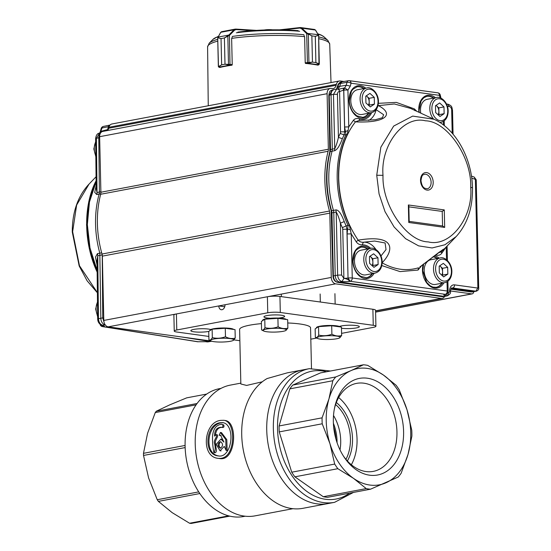 <?xml version="1.0" encoding="UTF-8"?>
<svg xmlns="http://www.w3.org/2000/svg" width="551" height="551" viewBox="0 0 551 551"><rect width="100%" height="100%" fill="white"/><g stroke="black" fill="none" stroke-linecap="round" stroke-linejoin="round"><path stroke-width="0.83" d="M224.732 306.749L218.802 305.929A4.436 3.072 97.8 0 0 221.295 309.738A4.436 3.072 97.8 0 0 225.008 304.758L267.393 296.748A8.871 1.446 -1.3 0 1 279.936 296.445L372.889 309.263A8.871 1.446 -1.3 0 1 375.555 310.234L375.92 326.275A8.871 1.446 -1.3 0 1 373.385 327.349L341.592 333.362M339.382 326.488A10.352 1.687 -1.3 0 1 356.215 325.538A10.352 1.687 -1.3 0 1 359.328 326.674A10.352 1.687 -1.3 0 1 352.833 328.389A10.352 1.687 -1.3 0 1 341.475 328.238M270.424 318.264A10.352 1.687 -1.3 0 1 263.943 316.846A10.352 1.687 -1.3 0 1 270.265 315.138A10.352 1.687 -1.3 0 1 281.527 315.241A10.352 1.687 -1.3 0 1 284.64 316.377A10.352 1.687 -1.3 0 1 278.365 318.072M233.218 340.435A11.592 1.894 178.7 0 0 230.208 338.61A11.592 1.894 178.7 0 0 216.206 338.645A11.592 1.894 178.7 0 0 210.943 340.897A11.592 1.894 178.7 0 0 211.012 340.938A11.592 1.894 178.7 0 0 222.149 342.033A11.592 1.894 178.7 0 0 233.218 340.435L235.229 338.073C232.005 338.989 228.748 338.541 225.469 336.73C221.13 338.397 216.75 338.693 212.321 337.618C211.226 339.733 210.096 340.477 208.925 339.857L208.733 331.413A10.352 1.687 -1.3 0 1 197.396 332.088A10.352 1.687 -1.3 0 1 190.832 330.662A10.352 1.687 -1.3 0 1 197.155 328.961A10.352 1.687 -1.3 0 1 208.416 329.064A10.352 1.687 -1.3 0 1 210.696 329.553M208.85 336.434L176.905 332.033A8.871 1.446 -1.3 0 1 174.24 331.061A8.871 1.446 -1.3 0 1 176.775 329.987L267.758 312.789A8.871 1.446 -1.3 0 1 280.301 312.486L373.254 325.304A8.871 1.446 -1.3 0 1 375.92 326.275M174.24 331.061L173.882 315.02A8.871 1.446 -1.3 0 1 176.41 313.946L218.802 305.929M239.864 340.711L233.961 339.898M287.346 372.827L267.118 378.544A68.007 47.772 -100.7 0 0 241.944 439.498A68.007 47.772 -100.7 0 0 246.008 460.98A68.007 47.772 -100.7 0 0 302.94 508.311L327.962 503.58A68.007 47.772 -100.7 0 1 268.385 445.628A68.007 47.772 -100.7 0 1 302.699 369.928L287.346 372.827M287.753 322.976A35.484 5.792 -1.3 0 1 299.896 323.974A35.484 5.792 -1.3 0 1 310.557 327.866L311.473 368.337M262.276 381.809L246.621 385.431L240.842 383.978L239.609 329.47A35.484 5.792 -1.3 0 1 261.422 323.616M220.648 448.115C218.837 446.613 218.623 444.747 219.994 442.501M220.62 448.121L220.097 448.128C217.28 445.566 217.438 443.417 220.579 441.668C223.155 443.741 223.169 445.89 220.62 448.121M229.326 428.416C227.907 425.048 225.758 423.12 222.893 422.638L220.297 422.72C205.613 424.063 202.823 454.871 218.313 455.911C228.686 458.074 233.838 438.768 229.326 428.416M230.29 450.098C227.715 456.076 223.761 458.838 218.437 458.377C200.337 457.165 203.698 421.852 220.724 420.392L223.672 420.296C232.412 420.826 235.043 438.624 230.29 450.098M222.645 424.793L221.633 424.318C216.371 424.814 213.34 428.657 212.548 435.848C212.397 441.778 212.851 447.364 213.905 452.612C215.372 450.566 215.586 447.564 214.546 443.596C213.216 439.87 217.624 437.177 216.281 434.656L214.525 436.117C214.539 430.427 216.695 427.473 221.013 427.252L221.605 427.342C222.873 427.252 223.217 426.405 222.645 424.793M220.889 439.085L216.206 444.347L220.028 450.752L224.285 446.379L226.082 450.408L225.745 439.519L220.407 432.473L219.153 435.29L220.552 435.228L223.94 442.088L220.889 439.085L221.95 439.223M221.061 435.373L219.153 435.304M220.407 432.473L221.468 432.618L226.798 439.664L227.157 450.553L226.089 450.394M221.633 424.325L223.72 424.945C224.285 426.577 223.94 427.424 222.68 427.493L221.605 427.356M221.915 427.376L222.081 427.404C218.368 427.328 216.164 429.842 215.469 434.939M216.281 434.649L217.342 434.801C218.678 437.163 214.243 440.228 215.613 443.934C215.434 447.075 217.714 451.978 214.98 452.77L214.518 452.481M228.637 515.853L189.565 523.236A63.572 44.659 79.3 0 0 191.107 523.45L229.781 516.142M189.565 523.236L172.174 512.65L158.371 501.382A63.572 44.659 79.3 0 1 157.249 499.729L148.591 477.931L143.522 455.45A63.572 44.659 79.3 0 1 143.474 453.328L147.578 433.286L155.265 412.568A63.572 44.659 79.3 0 1 156.326 411.211L169.729 404.868L186.72 397.85L206.708 394.068M245.202 516.211L243.666 516.501A65.052 45.699 -100.7 0 1 186.679 461.07A65.052 45.699 -100.7 0 1 219.498 388.662L221.041 388.372M292.932 508.697L255.106 515.846A66.533 46.739 -100.7 0 1 199.407 469.548L199.338 469.321A65.052 45.699 -100.7 0 1 195.453 448.769L195.44 448.535A66.533 46.739 -100.7 0 1 230.394 385.101L240.821 383.131M199.407 469.548A66.533 46.739 -100.7 0 1 195.44 448.535M246.008 460.98L245.939 460.753A66.533 46.739 -100.7 0 1 241.965 439.739L241.944 439.498M196.094 404.847L155.265 412.568M197.058 403.511L156.326 411.211M185.15 447.584L143.522 455.45M185.095 445.456L143.474 453.328M199.827 493.544L158.371 501.382M198.732 491.885L157.249 499.729M218.437 458.377L219.532 458.528C235.959 461.993 238.418 421.088 224.767 420.447L223.672 420.296M218.878 455.966C203.677 454.155 207.024 424.167 221.392 422.872L223.031 422.72M316.756 338.052L310.812 339.175M340.704 440.586A36.958 25.966 79.3 0 0 333.513 415.502A36.958 25.966 79.3 0 1 340.704 440.586A36.958 25.966 79.3 0 1 340.015 449.898A36.958 25.966 79.3 0 0 340.704 440.586M336.324 402.505A38.439 27.006 -100.7 0 1 347.378 460.973M335.587 404.551A36.958 25.966 -100.7 0 1 350.422 438.754A36.958 25.966 -100.7 0 1 345.945 459.341M334.423 408.628A44.783 31.462 -100.7 0 1 356.635 383.365A44.783 31.462 -100.7 0 1 363.949 383.2A44.783 31.462 -100.7 0 1 396.617 426.653A44.783 31.462 -100.7 0 1 373.275 471.38A44.783 31.462 -100.7 0 1 365.954 471.546A44.783 31.462 -100.7 0 1 343.369 455.973M351.352 464.755A44.783 31.462 79.3 0 0 338.651 397.533M367.372 378.22A49.156 34.534 -100.7 0 1 401.252 450.043A49.156 34.534 -100.7 0 1 344.051 457.02A49.156 34.534 -100.7 0 1 334.671 407.396A49.156 34.534 -100.7 0 1 367.372 378.22M323.265 496.72A62.835 44.142 79.3 0 0 327.576 497.312L370.541 489.192L398.208 477.028A62.835 44.142 -100.7 0 0 401.156 473.24L408.015 454.41L411.886 436.144A62.835 44.142 -100.7 0 0 411.755 430.2L407.003 409.765L399.268 389.901A62.835 44.142 -100.7 0 0 396.121 385.273L383.42 375.045L367.731 365.382A62.835 44.142 -100.7 0 0 363.426 364.79L351.083 370.589A59.136 41.545 -100.7 0 1 383.42 375.045A59.136 41.545 -100.7 0 1 407.003 409.765A59.136 41.545 -100.7 0 1 408.015 454.41A59.136 41.545 -100.7 0 1 385.865 482.828A59.136 41.545 -100.7 0 1 353.528 478.364L366.229 488.599L323.265 496.72L294.875 476.822A62.835 44.142 79.3 0 1 291.734 472.2L279.24 431.901A62.835 44.142 79.3 0 1 279.109 425.957L289.84 388.861A62.835 44.142 79.3 0 1 292.788 385.073L320.455 372.91L363.426 364.79M353.466 492.415L334.581 502.326L327.962 503.58A68.007 47.772 -100.7 0 1 268.385 445.628A68.007 47.772 -100.7 0 1 302.699 369.928L309.318 368.674L330.517 371.009M335.759 376.953A62.835 44.142 -100.7 0 0 332.804 380.741L328.933 399.007A59.136 41.545 -100.7 0 1 351.083 370.589L335.759 376.953L292.788 385.073M370.541 489.192A62.835 44.142 -100.7 0 1 366.229 488.599M334.698 464.08A62.835 44.142 -100.7 0 0 337.839 468.701L353.528 478.364A59.136 41.545 -100.7 0 1 329.946 443.645L334.698 464.08L291.734 472.2M322.073 417.837A62.835 44.142 -100.7 0 0 322.211 423.781L329.946 443.645A59.136 41.545 -100.7 0 1 328.933 399.007L322.073 417.837L279.109 425.957M322.211 423.781L279.24 431.901M337.839 468.701L294.875 476.822M332.804 380.741L289.84 388.861M208.733 331.413L212.128 329.174L218.706 328.727L225.276 328.286L235.036 329.629L235.229 338.073M233.603 329.429A11.826 1.928 178.7 0 0 230.146 328.375A11.826 1.928 178.7 0 0 217.266 328.258A11.826 1.928 178.7 0 0 210.048 330.207L210.055 330.538M225.469 336.73L225.276 328.286M212.321 337.618L212.128 329.174M211.012 340.938L208.925 339.857M101.095 324.842A2.955 2.114 -100.2 0 0 101.446 325.51A2.955 2.114 -100.2 0 0 102.968 326.598A2.955 2.039 99.1 0 1 102.493 326.605A2.955 2.955 0 0 1 100.041 324.188M198.47 341.737A2.955 2.955 0 0 1 197.513 341.737L197.513 341.737A2.955 2.039 -80.9 0 0 197.995 341.737A2.955 2.046 -99.6 0 0 198.47 341.737L206.253 341.703L197.995 341.737L102.968 326.598L101.205 324.89M107.252 130.58A5.916 4.146 79.6 0 0 107.624 129.554L108.382 126.696L101.997 128.011A2.955 1.185 -165.2 0 0 101.157 128.569A2.955 2.955 0 0 1 103.416 126.427L109.801 125.105A2.955 2.073 -100.4 0 1 109.869 125.091L110.055 125.063M97.389 292.657L79.468 265.747L72.636 231.668L76.644 205.027L89.048 184.096M100.778 193.787L99.146 194.076A84.269 59.198 79.3 0 0 99.821 253.185L100.84 318.299A5.916 4.133 79.1 0 0 105.138 324.801L105.193 324.808M109.167 126.565L108.382 126.696A2.955 2.073 -100.4 0 1 109.801 125.105M97.155 272.242L89.4 249.19L86.541 224.863L88.849 201.349L96.108 180.694M104.043 322.211L102.755 317.906L103.746 317.824M181.162 336.909L209.745 341.462L206.253 341.703M96.163 185.529L94.738 192.43L96.776 194.544L99.146 194.076L99.4 192.051L100.888 191.782M100.254 133.556A5.916 4.146 79.6 0 0 98.781 137.784L99.4 192.051L97.024 192.513L96.198 188.428M105.179 324.787L102.761 325.221C104.759 326.027 104.842 326.481 103.009 326.591L101.653 325.056M97.072 265.279L95.481 257.097L97.451 253.632A5.916 4.201 -100.8 0 1 97.747 255.754L97.024 260.664M96.122 181.844L89.469 201.962L87.347 224.581L89.992 247.964L97.134 270.279M103.416 126.427A2.955 2.087 -101.7 0 0 102.748 126.751A2.955 2.087 -101.7 0 0 101.997 128.011L100.13 133.018M97.148 272.077L96.935 271.615C83.628 242.853 83.201 205.764 95.902 181.148L96.108 180.749M211.687 341.2L210.572 341.441A4.436 3.113 -100.7 0 1 210.489 341.455A4.436 3.113 -100.7 0 1 209.745 341.462L211.405 341.103M456.187 236.544C467.31 224.278 472.744 208.106 472.489 188.022C472.104 158.757 455.904 129.003 434.03 119.271L412.685 116.096L393.69 126.069L380.851 147.2L376.732 175.259L379.067 193.938L385.011 211.639L394.096 226.971L405.605 238.693L418.622 245.877L432.094 247.957L444.96 244.761L456.194 236.531L444.76 248.48L438.851 252.434L419.793 267.021M383.007 175.328C381.795 205.124 406.548 241.538 428.251 241.896C450.077 247.516 473.309 217.693 470.712 187.381C471.932 157.579 447.178 121.165 425.468 120.807C403.642 115.187 380.41 145.009 383.007 175.328L376.732 175.266M424.456 174.281A7.39 5.193 -100.7 0 1 430.93 180.583A7.39 5.193 -100.7 0 1 427.197 188.814L424.621 188.208C424.201 187.712 422.018 187.485 420.971 180.645C421.97 173.62 423.285 175.177 424.456 174.281M434.03 119.271L410.488 108.375L394.323 103.967L378.454 105.64C394.984 114.319 385.287 123.3 355.457 121.854C344.024 136.586 338.445 155.472 338.713 178.517C339.506 201.638 345.994 222.184 358.178 240.153C396.031 233.858 394.103 250.56 382.07 262.799C394.323 269.687 406.459 271.354 418.478 267.8L418.023 270.073L400.019 271.602L381.802 265.568M349.334 225.194L346.159 225.903L346.91 229.202L347.633 229.078L348.08 225.573C341.283 210.819 337.653 195.199 337.178 178.689C336.888 162.208 339.829 147.482 345.98 134.513L344.63 126.992L348.769 126.895L347.247 134.568C334.856 159.521 335.717 196.673 349.334 225.194L351.235 233.872L347.089 233.968L347.633 229.078L350.491 229.891M340.208 133.432L344.058 134.885L342.336 138.721L338.424 137.399A87.12 61.195 -100.7 0 1 340.208 133.432A2.962 2.08 79.3 0 0 340.518 131.875L344.664 131.785L344.058 134.885L347.247 134.568M342.336 138.721C339.712 145.863 337.095 149.872 334.505 150.74L332.081 151.181A84.269 59.198 79.3 0 0 333.445 210.392L335.869 209.931C338.479 209.773 341.276 213.65 344.244 221.571A84.179 59.129 79.3 0 0 346.159 225.903L342.378 227.646A87.113 61.195 -100.7 0 1 340.401 223.162L344.244 221.571M437.122 258.55A15.524 10.903 79.3 0 0 432.983 256.8M435.993 287.353A15.524 10.903 79.3 0 0 441.792 283.248M367.414 248.983A15.524 10.903 79.3 0 0 360.512 247.275M366.277 277.787A15.524 10.903 79.3 0 0 372.077 273.682M433.43 98.14A15.524 10.903 79.3 0 0 426.529 96.432M363.715 88.573A15.524 10.903 79.3 0 0 356.821 86.865M362.586 117.37A15.524 10.903 79.3 0 0 368.385 113.265M335.869 209.931A5.916 4.112 -100.7 0 1 336.193 212.045L337.646 275.128L335.222 275.61L333.768 212.507L333.445 210.392L331.599 210.737L331.922 212.858L336.193 212.045C337.694 214.394 339.099 218.1 340.401 223.162L341.592 275.032L343.9 278.407L348.032 278.103L350.229 281.306C348.28 281.706 345.539 281.788 342.006 281.54L343.9 278.407C345.87 278.455 347.977 279.426 350.229 281.306L445.263 294.33A2.955 2.046 -82.2 0 0 447.24 291.031A2.955 0.482 -1.3 0 1 448.128 291.355L447.894 281.265M440.972 98.174L440.242 94.958L439.457 95.357A2.955 2.046 -82.2 0 0 437.79 92.823L349.375 80.687A2.955 2.046 97.8 0 0 348.928 80.694A2.955 2.066 80.2 0 0 348.473 80.701L341.923 81.83L340.504 83.456L346.985 82.34L346.269 85.226L350.319 86.108L347.922 90.109A2.955 0.482 178.7 0 0 343.783 90.199L344.63 126.992M451.489 288.249L452.681 288.008A4.47 3.141 -100.7 0 0 451.923 288.028C451.324 287.567 450.801 288.772 450.374 291.644A2.81 0.455 178.7 0 0 449.526 291.334A7.28 5.111 -100.7 0 1 454.561 284.867A2.81 1.949 97.8 0 1 452.681 288.008L475.892 291.19L473.523 291.686L476.408 291.176L475.892 291.19L477.875 287.918L478.723 288.235L476.222 179.798L475.382 179.495L474.211 177.043L471.429 176.12M438.555 252.709L441.158 251.952L444.76 248.48M380.975 255.953L386.017 249.589L385.101 242.977L374.652 241.042L363.453 242.226L362.138 244.871C359.569 244.864 357.578 243.811 356.173 241.717L351.235 233.872L352.247 277.993A2.955 2.046 97.8 0 1 350.271 281.299A2.955 2.039 78.8 0 1 348.776 280.239A2.955 2.039 78.8 0 1 348.108 278.09A2.955 0.482 -1.3 0 1 352.247 277.993L447.24 291.031L447.026 281.85M356.166 241.717L358.178 240.153C359.596 241.737 361.353 242.426 363.453 242.226A20.001 14.05 79.3 0 1 375.982 249.582M338.045 89.11L339.781 86.342L346.269 85.226L344.671 87.891L347.922 90.109L348.769 126.895L353.377 120.366C354.699 118.637 356.655 118.128 359.238 118.83L359.775 120.552M376.099 109.642L383.641 114.718L382.422 117.707L375.479 119.732L359.011 120.531L355.457 121.854L353.377 120.366M378.041 105.413L378.454 105.64L377.903 105.95M378.392 103.326L396.3 102.39L414.311 108.857L416.852 111.316M414.862 110.634L414.311 108.857M446.22 246.924L441.627 253.439C440.173 255.209 438.224 255.726 435.765 254.975L435.8 254.72M441.489 251.587L441.627 253.439M421.976 265.272L418.023 270.073M348.204 130.511L344.664 131.785L343.707 90.212L343.204 90.288L339.588 91.521L340.518 131.875M375.851 109.959L376.064 109.931A20.001 14.05 79.3 0 1 368.605 120.442M408.835 206.177L408.367 204.979L408.766 222.48L409.186 221.605L408.835 206.177M408.849 206.839L442.219 211.419L444.278 209.91L408.367 204.979M442.219 211.419L442.556 225.958M442.556 226L444.678 227.405L444.278 209.91M447.419 260.499L447.109 247.241L446.248 246.924M349.375 80.687A2.955 2.046 97.8 0 1 351.042 83.222A2.955 1.15 -166 0 0 346.985 82.34A2.955 2.066 80.2 0 1 347.736 81.059A2.955 2.066 80.2 0 1 348.473 80.701A2.955 2.955 0 0 1 349.375 80.687M445.422 294.365L445.78 294.317A2.955 2.108 78.1 0 1 445.263 294.33L445.215 294.344C443.279 294.73 443.355 295.191 445.449 295.735L446.544 295.887A4.401 3.092 -100.7 0 0 447.295 295.859L444.905 296.348A4.436 3.113 -100.7 0 1 444.822 296.369A4.436 3.113 -100.7 0 1 444.147 296.376L339.581 282.022L342.006 281.54C339.444 280.831 337.99 278.696 337.646 275.128L341.592 275.032M344.671 87.891A2.955 2.046 79.9 0 0 344.003 88.849L344.003 88.849A2.955 2.046 79.9 0 0 343.783 90.199L344.623 87.898L343.204 90.288L343.617 88.132L344.671 87.891M337.57 89.117C338.693 89.172 339.368 89.971 339.588 91.521C338.245 91.507 337.522 92.43 337.432 94.276L338.424 137.399C337.35 142.158 336.117 145.925 334.732 148.694L332.308 149.142L332.081 151.181L330.235 151.546A84.227 59.164 79.3 0 0 331.599 210.737L331.172 210.764C325.483 190.419 325.035 170.776 329.822 151.821L328.809 95.364C329.677 90.35 329.959 91.287 332.239 89.978L329.25 95.523M337.915 87.575L337.928 86.748L339.781 86.342L340.504 83.456L338.651 83.862L338.638 84.689M329.822 151.821A1.481 0.592 -165.3 0 1 330.235 151.546L330.462 149.507L332.308 149.142L331.055 94.786L333.479 94.366L334.732 148.694A5.916 4.112 -100.4 0 1 334.505 150.74M338.803 89.214L343.617 88.132M333.417 276.265L333.376 275.927C333.699 279.502 335.153 281.637 337.735 282.339L339.581 282.022C337.005 281.32 335.552 279.185 335.222 275.61L333.376 275.927L331.964 213.196M340.594 82.216L338.651 83.862L337.928 86.748L336.647 89.131L337.977 89.11M450.835 289.137L471.408 291.989L473.523 291.686L451.145 288.614M337.432 94.276L333.479 94.366L336.661 89.131L334.092 89.572C332.129 90.192 331.117 91.927 331.055 94.786L329.209 95.185L330.504 149.844M473.729 291.72A2.955 2.08 -100.7 0 1 472.179 293.876A2.955 2.08 -100.7 0 1 471.697 293.883L450.387 290.949M107.514 130.525A5.916 4.153 -100.7 0 0 108.685 128.259L336.151 85.267A5.916 4.153 -100.7 0 1 333.231 88.532A5.916 4.153 -100.7 0 1 332.267 88.553L331.192 88.408A5.916 4.153 79.3 0 0 330.228 88.429A5.916 4.153 79.3 0 0 327.101 93.698L328.362 149.238A5.916 4.153 -100.7 0 1 328.134 151.263A85.749 60.238 79.3 0 0 329.491 211.04A5.916 4.153 -100.7 0 1 329.808 213.134L331.268 277.428A5.916 4.153 79.3 0 0 335.628 283.848L441.261 298.408A5.916 4.153 79.3 0 0 442.226 298.387A5.916 4.153 79.3 0 0 444.671 296.39M343.941 81.479L340.298 80.976A5.916 4.153 79.3 0 0 339.333 80.997A5.916 4.153 79.3 0 0 336.413 84.269L108.953 127.267L108.685 128.259M336.151 85.267L336.413 84.269M329.808 213.134L102.348 256.132L103.802 320.427A5.916 4.153 79.3 0 0 108.161 326.846L211.281 341.062M102.348 256.132A5.916 4.153 79.3 0 0 102.025 254.032L329.491 211.04M328.134 151.263L100.668 194.262A85.749 60.238 79.3 0 0 102.025 254.032M100.668 194.262A5.916 4.153 79.3 0 0 100.895 192.237L328.362 149.238M330.228 88.429L102.761 131.427A5.916 4.153 79.3 0 0 99.635 136.689L100.895 192.237M339.333 80.997L111.867 123.996A5.916 4.153 79.3 0 0 108.953 127.267M229.553 101.749A61.802 10.09 178.7 0 0 222.597 103.065M305.385 62.814L305.399 63.406A61.381 10.028 178.7 0 1 318.079 65.156L318.072 65.004M219.663 67.353L219.663 67.504A61.381 10.028 178.7 0 1 232.074 65.156L232.061 64.563M217.721 37.778L218.478 66.609L221.626 64.846L221.034 38.598L217.721 37.778A0.592 0.51 12.8 0 1 217.996 37.296L218.127 37.737L221.047 38.591L224.388 37.957L228.582 35.298L228.975 35.657L224.402 37.957L225.001 64.205L232.226 64.577L231.64 38.66L232.171 37.254M217.838 37.413A0.592 0.441 29.4 0 1 218.086 37.082L228.858 35.044L229.436 35.409L228.975 35.657M221.034 38.598L221.647 64.839L218.878 66.637L219.036 67.139L229.774 65.114L224.987 64.205L224.402 37.957M221.598 31.689L235.215 29.113L236.09 29.575L234.554 30.167L229.436 35.409L229.987 64.433M221.908 31.717L220.793 32.295L233.975 29.802L235.807 29.086M218.478 66.609A0.592 0.537 -70.8 0 0 219.036 67.139L220.021 67.415M218.664 66.168A0.592 0.448 69.7 0 0 218.878 66.637M220.552 32.716A0.592 0.441 29.4 0 1 220.793 32.295L218.086 37.082M228.596 64.804A0.592 0.372 -92.6 0 1 228.479 64.315L227.839 36.187A0.592 0.344 68.7 0 1 227.845 35.905M228.858 35.044L233.975 29.802L234.554 30.167M304.042 35.539L304.634 36.917L305.22 62.835L312.451 62.118L307.692 63.255L318.657 64.77L318.774 64.26L315.881 62.594L318.967 63.778A0.592 0.441 -72.7 0 1 318.774 64.26M308.842 62.89A0.592 0.372 89.9 0 0 308.946 62.394L308.305 34.265L306.666 33.57L307.231 33.177L311.873 35.877L308.284 33.983M318.636 35.374L315.303 36.345L315.895 62.594L315.282 36.345L318.216 35.354L318.333 34.906A0.592 0.51 -14.2 0 1 318.636 35.374L318.967 63.778M307.437 62.587L306.666 33.57L301.356 28.569L299.806 28.06L300.667 27.557L314.573 29.478M300.075 27.557L301.92 28.184L315.392 30.036L314.277 29.513M307.141 33.79L307.52 33.418L318.237 34.692A0.592 0.441 -31.4 0 1 318.506 35.023M301.356 28.569L301.92 28.184L307.231 33.177M317.713 65.087L318.657 64.77A0.592 0.537 67.4 0 0 318.871 64.729L319.305 64.068L318.65 35.443L315.613 30.202A0.592 0.441 -31.4 0 1 315.654 30.47M318.237 34.692L315.392 30.036A0.592 0.441 -31.4 0 1 315.613 30.202L314.628 29.485M368.364 105.186A5.944 4.174 79.3 0 0 369.177 101.715A5.944 4.174 79.3 0 0 366.938 96.342A5.944 4.174 79.3 0 0 366.284 95.84M366.732 88.002L357.427 89.758A12.57 8.83 79.3 0 0 351.083 103.746A12.57 8.83 79.3 0 0 362.097 114.456L371.402 112.7A12.57 8.83 -100.7 0 1 360.388 101.99A12.57 8.83 -100.7 0 1 366.732 88.002C370.747 86.314 378.392 92.423 378.468 101.405C378.358 107.59 376.002 111.35 371.402 112.7M369.941 93.388L374.267 97.355L374.425 104.118L370.258 106.922L365.933 102.954L365.774 96.184L369.941 93.388M366.346 95.805L369.101 98.326L374.267 97.355M374.425 104.118L369.253 105.096L369.101 98.326M369.253 105.096L368.681 105.482M438.079 114.753A5.944 4.174 79.3 0 0 438.885 111.281A5.944 4.174 79.3 0 0 436.647 105.909A5.944 4.174 79.3 0 0 435.999 105.406M433.603 119.078A12.57 8.83 -100.7 0 1 429.932 106.164A12.57 8.83 -100.7 0 1 436.447 97.568L427.135 99.325A12.57 8.83 79.3 0 0 420.764 113.134M439.657 102.954L443.982 106.922L444.134 113.685L439.967 116.488L435.641 112.521L435.49 105.751L439.657 102.954M436.055 105.372L438.81 107.893L443.982 106.922M444.134 113.685L438.968 114.663L438.81 107.893M438.968 114.663L438.396 115.049M372.056 265.603A5.944 4.174 79.3 0 0 372.869 262.124A5.944 4.174 79.3 0 0 370.63 256.759A5.944 4.174 79.3 0 0 369.983 256.256M370.424 248.411L361.119 250.175A12.57 8.83 79.3 0 0 354.782 264.163A12.57 8.83 79.3 0 0 365.788 274.866L375.093 273.11A12.57 8.83 -100.7 0 1 364.087 262.4A12.57 8.83 -100.7 0 1 370.424 248.411C374.446 246.724 382.084 252.833 382.16 261.815C382.05 268 379.694 271.76 375.093 273.11M373.64 253.797L377.958 257.765L378.117 264.535L373.95 267.338L369.625 263.371L369.466 256.601L373.64 253.797M370.038 256.215L372.793 258.743L377.958 257.765M378.117 264.535L372.944 265.513L372.793 258.743M372.944 265.513L372.38 265.892M441.771 275.169A5.944 4.174 79.3 0 0 442.584 271.691A5.944 4.174 79.3 0 0 440.345 266.326A5.944 4.174 79.3 0 0 439.691 265.823M440.139 257.978L430.834 259.741A12.57 8.83 79.3 0 0 424.49 273.723A12.57 8.83 79.3 0 0 435.504 284.433L444.809 282.677A12.57 8.83 -100.7 0 1 433.795 271.967A12.57 8.83 -100.7 0 1 440.139 257.978C444.154 256.291 451.799 262.4 451.875 271.381C451.765 277.566 449.409 281.327 444.809 282.677M443.348 263.364L447.674 267.331L447.832 274.102L443.665 276.905L439.34 272.931L439.181 266.167L443.348 263.364M439.753 265.782L442.501 268.309L447.674 267.331M447.832 274.102L442.66 275.08L442.501 268.309M442.66 275.08L442.088 275.459M278.11 326.777C273.771 328.444 269.391 328.74 264.962 327.673C263.86 329.78 262.731 330.524 261.567 329.904L261.374 321.46L264.769 319.222L277.918 318.333L287.677 319.676L287.87 328.127C284.64 329.043 281.389 328.596 278.11 326.777L277.918 318.333M286.238 319.477A11.826 1.928 178.7 0 0 282.78 318.423A11.826 1.928 178.7 0 0 269.907 318.306A11.826 1.928 178.7 0 0 262.689 320.255L262.696 320.592M264.962 327.673L264.769 319.222M263.654 330.986A11.592 1.894 178.7 0 0 274.784 332.088A11.592 1.894 178.7 0 0 285.859 330.483A11.592 1.894 178.7 0 0 282.849 328.658A11.592 1.894 178.7 0 0 268.84 328.692A11.592 1.894 178.7 0 0 263.585 330.951A11.592 1.894 178.7 0 0 263.654 330.986L261.567 329.904M285.859 330.483L287.87 328.127M331.888 334.195C327.549 335.855 323.161 336.151 318.733 335.084C317.638 337.198 316.508 337.942 315.344 337.322L315.151 328.871L318.547 326.64L331.695 325.744L341.455 327.094L341.641 335.538C338.417 336.454 335.166 336.007 331.888 334.195L331.695 325.744M340.015 326.895A11.826 1.928 178.7 0 0 336.558 325.834A11.826 1.928 178.7 0 0 323.685 325.724A11.826 1.928 178.7 0 0 316.467 327.666L316.474 328.003M318.733 335.084L318.547 326.64M317.431 338.404A11.592 1.894 178.7 0 0 328.561 339.499A11.592 1.894 178.7 0 0 339.636 337.901A11.592 1.894 178.7 0 0 336.627 336.076A11.592 1.894 178.7 0 0 322.617 336.11A11.592 1.894 178.7 0 0 317.362 338.362A11.592 1.894 178.7 0 0 317.431 338.404L315.344 337.322M339.636 337.901L341.641 335.538M267.393 296.748L267.758 312.789M279.936 296.445L280.301 312.486M372.889 309.263L373.254 325.304M176.41 313.946L176.775 329.987M333.727 427.617A37.998 26.689 -100.7 0 1 335.793 438.541M333.665 427.011A38.164 26.806 -100.7 0 1 335.958 439.133M334.581 502.326A68.007 47.772 -100.7 0 1 273.358 428.802A68.007 47.772 -100.7 0 1 309.318 368.674M349.554 493.159A65.052 45.699 -100.7 0 1 302.582 487.966A65.052 45.699 -100.7 0 1 277.539 428.706A65.052 45.699 -100.7 0 1 326.605 371.753M333.403 423.292A36.958 25.966 -100.7 0 1 337.054 441.282A36.958 25.966 -100.7 0 1 337.067 442.687M97.389 292.795L87.086 280.762L79.172 265.947L72.277 232.047L72.636 231.689M97.451 253.632L101.687 252.833M102.224 254.913L102.755 317.906L98.471 318.726C98.753 322.301 100.179 324.463 102.761 325.221L102.748 325.221M101.921 253.66L102.038 254.948L97.747 255.754L98.471 318.726L97.685 319.07C97.864 322.342 99.414 324.387 102.341 325.221M99.655 137.647L96.404 138.28L97.024 192.513A5.916 4.194 78.9 0 1 96.776 194.544M101.157 128.569L100.399 131.427L108.244 129.457M99.469 133.156L96.404 138.28L95.626 138.625C96.088 135.133 97.369 133.308 99.469 133.156M98.657 320.379L98.574 319.931M96.68 180.7L95.902 181.148M96.935 271.615L97.72 271.602M205.798 341.71L206.894 341.882A2.81 1.935 -80.9 0 0 207.348 341.882A4.401 3.092 -100.7 0 0 208.085 341.875L210.489 341.455M472.489 188.015L472.489 188.022A5.916 0.964 178.7 0 0 470.712 187.374L471.594 187.533M420.523 180.48A8.871 6.233 79.3 0 0 427.059 190.102A8.871 6.233 79.3 0 0 433.196 182.223A8.871 6.233 79.3 0 0 426.66 172.601A8.871 6.233 79.3 0 0 420.523 180.48M423.189 264.308A16.427 11.537 79.3 0 0 422.459 269.604A16.427 11.537 79.3 0 0 430.627 286.623A16.427 11.537 79.3 0 0 443.837 282.863M442.239 283.159A15.538 10.917 -100.7 0 1 436.206 287.319L432.907 287.085L430.193 285.804L426.694 282.415L422.741 270.693L423.636 263.95M433.162 256.67A15.538 10.917 -100.7 0 1 437.57 258.467M439.168 258.164A16.427 11.537 79.3 0 0 434.36 255.781M369.452 248.597A16.427 11.537 79.3 0 0 352.743 260.038A16.427 11.537 79.3 0 0 360.912 277.057A16.427 11.537 79.3 0 0 374.122 273.296M372.524 273.592A15.538 10.917 -100.7 0 1 366.491 277.759L360.478 276.237L356.979 272.848C354.568 269.508 353.253 265.596 353.026 261.126L355.078 251.779L356.552 249.741L360.719 247.227A15.538 10.917 -100.7 0 1 367.861 248.9M435.476 97.754A16.427 11.537 79.3 0 0 418.767 109.188A16.427 11.537 79.3 0 0 418.96 112.294M419.235 112.425L419.049 110.283L421.102 100.929L423.795 97.782L426.743 96.384A15.538 10.917 -100.7 0 1 433.878 98.05M365.761 88.188A16.427 11.537 79.3 0 0 349.052 99.628A16.427 11.537 79.3 0 0 357.22 116.647A16.427 11.537 79.3 0 0 370.43 112.879M368.833 113.182A15.538 10.917 -100.7 0 1 362.799 117.342L356.786 115.827L353.287 112.432C350.877 109.091 349.561 105.186 349.334 100.716L351.386 91.363L352.86 89.331L357.027 86.817A15.538 10.917 -100.7 0 1 364.163 88.484M408.766 222.48L444.678 227.405M362.138 244.871A17.632 12.391 -100.7 0 1 370.699 248.37M446.227 246.951L446.517 259.721M371.67 112.638A17.632 12.391 -100.7 0 1 359.238 118.83M443.335 121.44L443.417 124.974M350.319 86.108L351.042 83.222L439.457 95.357L440.146 97.851M347.089 233.968L348.032 278.103L346.91 229.202L342.763 229.292A2.962 2.08 79.3 0 0 342.378 227.646M447.853 292.671L448.424 292.746A2.81 1.949 97.8 0 1 446.544 295.887L442.267 296.686L337.253 282.236M342.763 229.292L343.886 278.2M447.24 293.531L445.449 295.735M452.206 133.218L451.668 109.952A3.106 2.183 79.3 0 0 449.382 106.584L447.419 106.315M449.526 291.334A1.591 1.116 -100.7 0 1 448.424 292.746M454.561 284.867L477.772 288.056M477.875 287.918L475.382 179.495M475.286 179.337L471.725 178.152M444.822 296.369L442.935 296.679A4.387 3.086 79.3 0 1 442.267 296.686A1.481 1.026 97.8 0 1 442.054 296.686A1.481 1.026 97.8 0 1 441.847 296.624M449.382 106.584L447.77 104.173C452.633 105.833 451.765 107.7 452.509 110.262L451.668 109.952M471.229 291.934L450.821 289.165M338.383 89.207L340.001 91.569M339.809 89.104L337.825 89.09M375.596 312.052L471.697 293.883M331.268 277.428L103.802 320.427M108.161 326.846L335.628 283.848M327.101 93.698L99.635 136.689M441.261 298.408L375.568 310.826M318.726 38.687A61.071 9.973 178.7 0 1 329.712 44.101L327.935 40.498L324.002 36.848A56.305 9.195 178.7 0 0 318.03 34.155M299.682 31.276A56.305 9.195 178.7 0 0 236.365 32.785M218.244 36.6A56.305 9.195 178.7 0 0 212.968 39.362L209.208 43.192A60.211 9.835 178.7 0 1 217.741 39.341M303.918 34.727A60.211 9.835 178.7 0 0 232.267 36.435M327.935 40.498A60.211 9.835 178.7 0 0 318.685 36.91M304.572 36.642A61.071 9.973 178.7 0 0 231.689 38.377M217.776 41.111A61.071 9.973 178.7 0 0 207.596 46.869L208.257 105.778M252.62 30.615L236.09 29.575M235.904 29.093L256.318 30.367M231.599 65.225L229.836 65.114M221.626 64.846L225.001 64.205M219.89 67.38A0.592 0.517 -74.5 0 0 219.966 67.429L218.899 67.139A0.592 0.517 -74.5 0 0 219.071 67.153M218.864 67.126A0.592 0.517 -74.5 0 0 218.899 67.139L218.354 66.464L217.707 37.854L220.586 32.461L221.543 31.703M299.806 28.06L283.393 29.885M311.859 35.87L312.465 62.125L311.859 35.87L315.303 36.345M279.729 29.816L299.971 27.564M307.623 63.262L305.881 63.455M312.451 62.118L315.895 62.594M378.02 101.239A11.089 7.79 79.3 0 0 365.919 90.137A11.089 7.79 79.3 0 0 366.353 109.084A11.089 7.79 79.3 0 0 378.02 101.239M447.736 110.806A11.089 7.79 79.3 0 0 435.634 99.703A11.089 7.79 79.3 0 0 436.068 118.651A11.089 7.79 79.3 0 0 447.736 110.806M439.884 122.494L441.11 122.267A12.57 8.83 -100.7 0 1 439.684 122.37M381.712 261.656A11.089 7.79 79.3 0 0 369.611 250.553A11.089 7.79 79.3 0 0 370.052 269.494A11.089 7.79 79.3 0 0 381.712 261.656M451.427 271.223A11.089 7.79 79.3 0 0 439.326 260.12A11.089 7.79 79.3 0 0 439.76 279.061A11.089 7.79 79.3 0 0 451.427 271.223M95.667 142.11A12.57 8.83 79.3 0 0 94.249 148.708A12.57 8.83 79.3 0 0 95.826 155.788M97.499 302.244A12.57 8.83 79.3 0 0 96.081 308.842A12.57 8.83 79.3 0 0 97.651 315.923M220.028 450.752L221.096 450.897M214.98 452.764L213.905 452.612M333.603 426.371L336.131 439.746M72.277 232.047C72.243 212.41 77.677 196.59 88.573 184.585M88.594 184.571L96.06 176.768M99.476 133.149L100.619 132.915M197.513 341.737L102.493 326.605M97.685 319.07L97.017 260.54M96.198 188.421L95.626 138.625M206.894 341.882L208.085 341.875M100.399 131.427L99.641 133.115M336.447 89.166L338.238 84.131L340.063 82.237L341.916 81.83M472.042 291.982L473.963 291.679M443.018 249.479L419.697 267.097M442.818 226L409.179 221.378M444.313 125.676L444.202 120.855M445.78 294.317A2.955 2.955 0 0 0 448.128 291.355M440.242 94.958A2.955 2.955 0 0 0 437.79 92.823M447.137 246.001L447.116 247.241M331.172 210.764L332.969 276.099C333.217 279.502 334.739 281.582 337.529 282.339L442.935 296.679M447.798 104.173L446.51 103.994M453.067 134.217L452.509 110.262M474.197 177.05L476.222 179.798M478.723 288.228C478.922 289.406 478.158 290.384 476.408 291.169M332.246 89.978L334.092 89.572M447.295 295.859C449.953 294.372 450.98 292.96 450.374 291.644M375.596 312.128L472.179 293.876M375.568 310.991L442.226 298.387M329.712 44.101L331.027 82.567M207.596 46.869L209.208 43.192M324.002 36.848L321.054 34.988L317.817 33.797M298.146 30.649C277.931 29.169 257.84 29.644 237.88 32.082M212.968 39.362L218.444 36.249M256.401 30.367L235.215 29.12M300.66 27.557L279.646 29.816M318.871 64.729L317.782 65.101M272.408 29.809A32.523 32.523 0 0 0 264.191 30.002M441.11 122.267C445.718 120.917 448.073 117.149 448.177 110.971C448.108 101.99 440.463 95.881 436.447 97.568M95.833 156.704L93.828 148.894L95.66 141.628M97.665 316.839L95.654 309.028L97.493 301.762M281.32 294.11L281.375 296.645M320.138 294L320.317 302.017M334.918 293.662L335.153 304.062"/></g></svg>
